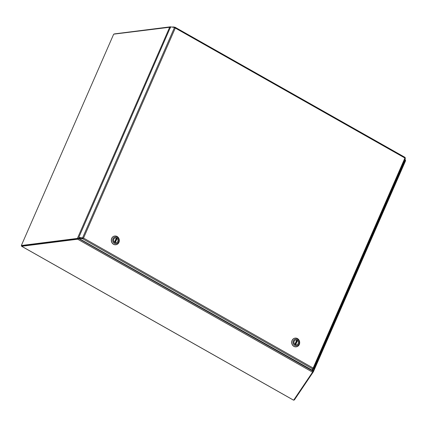 <?xml version="1.0" encoding="UTF-8"?>
<svg xmlns="http://www.w3.org/2000/svg" width="427" height="427" viewBox="0 0 427 427"><rect width="100%" height="100%" fill="white"/><g stroke="black" fill="none" stroke-linecap="round" stroke-linejoin="round"><path stroke-width="0.64" d="M404.508 160.226L405.372 159.944M114.19 34.091A0.838 0.315 -60.5 0 1 114.505 33.882L170.448 26.81L170.224 27.333L170.453 26.81L174.488 27.504L175.278 28.049L83.521 238.074L313.151 368.042L404.913 158.017L175.278 28.049L175.043 27.232L405.127 157.43L404.913 158.017L405.399 158.193L404.913 158.017M170.41 27.44L169.743 27.061L170.325 27.904M170.592 27.872L169.743 27.061L77.404 238.415L21.35 245.509L21.825 245.776L77.885 238.688L77.404 238.415L78.664 238.282L77.885 238.688L78.781 238.661L77.655 239.211L77.885 238.688L77.655 239.211L21.708 246.288L293.632 400.19L312.559 372.163L77.655 239.211M79.374 238.447L78.781 238.661L312.836 371.132L312.334 369.617M78.52 238.693L79.305 238.41M312.575 371.164L312.735 371.741M312.559 372.163L312.836 371.132M405.447 160.515L404.887 160.451L405.084 160.258M77.885 238.688L21.91 245.76M21.628 245.664A0.838 0.315 -60.5 0 0 21.622 246.272A0.838 0.315 -60.5 0 0 21.708 246.288M405.111 160.301L405.634 160.595L404.406 160.461M312.831 371.207L313.343 371.816L312.81 371.212M313.343 371.842L405.634 160.6L405.148 160.419L313.071 371.18L312.596 369.739M293.883 399.816L294.326 400.019L313.343 371.816M174.819 27.696L175.022 27.232L172.812 26.901L172.668 27.232M82.838 238.223L78.803 237.401L83.521 238.074L82.608 238.746L83.254 238.106L79.16 237.668L78.931 238.197L82.608 238.746L312.665 368.955L313.151 368.042L313.461 368.634L405.399 158.193L313.466 368.618M82.902 238.223L82.539 237.962L174.488 27.504M82.923 238.213L83.521 238.074M312.244 369.579L312.687 369.777L313.45 368.65L313.012 368.453M78.803 237.401L170.613 26.864M78.99 237.54L78.664 238.282L311.913 370.065L312.665 368.955M175.022 27.232L175.017 28.081M404.935 157.985L405.25 158.123M292.057 340.474A4.398 3.928 82.8 0 0 292.431 344.979A4.398 3.928 82.8 0 0 296.162 346.847A4.398 3.928 82.8 0 1 292.431 344.979A4.398 3.928 82.8 0 1 292.057 340.474A4.398 3.928 82.8 0 1 295.057 338.125A4.398 3.928 82.8 0 0 292.057 340.474M292.196 340.458A4.398 3.928 -97.2 0 1 295.196 338.104A4.398 3.928 -97.2 0 1 298.927 339.972A4.398 3.928 -97.2 0 1 299.3 344.477A4.398 3.928 -97.2 0 1 296.301 346.831A4.398 3.928 -97.2 0 1 292.57 344.957A4.398 3.928 -97.2 0 1 292.196 340.458A4.398 3.928 -97.2 0 1 295.196 338.104A4.398 3.928 -97.2 0 1 298.927 339.972A4.398 3.928 -97.2 0 1 299.3 344.477A4.398 3.928 -97.2 0 1 296.301 346.831A4.398 3.928 -97.2 0 1 292.57 344.957A4.398 3.928 -97.2 0 1 292.196 340.458M298.959 343.991A3.453 3.09 -97.2 0 1 293.611 344.279A3.453 3.09 -97.2 0 1 295.932 338.969A3.453 3.09 -97.2 0 1 298.959 343.991A3.453 3.09 -97.2 0 1 293.611 344.279A3.453 3.09 -97.2 0 1 295.932 338.969A3.453 3.09 -97.2 0 1 298.959 343.991M294.123 341.258A2.53 2.258 82.8 0 0 294.342 343.847A2.53 2.258 82.8 0 0 296.482 344.92A2.53 2.258 82.8 0 0 298.409 342.128A2.53 2.258 82.8 0 0 295.847 339.908A2.53 2.258 82.8 0 0 294.123 341.258A2.53 2.258 82.8 0 0 294.342 343.847A2.53 2.258 82.8 0 0 296.482 344.92A2.53 2.258 82.8 0 0 298.409 342.128A2.53 2.258 82.8 0 0 295.847 339.908A2.53 2.258 82.8 0 0 294.123 341.258M296.653 340.335A2.482 2.22 82.8 0 1 296.866 340.479L297.512 340.49L295.628 344.802A2.482 2.22 82.8 0 0 297.512 340.49M294.849 344.429L296.701 340.031A2.482 2.22 82.8 0 0 294.817 344.343L294.854 344.424M296.866 340.479L295.068 344.589M111.682 238.383A4.398 3.928 82.8 0 0 112.055 242.888A4.398 3.928 82.8 0 0 115.786 244.756A4.398 3.928 82.8 0 1 112.055 242.888A4.398 3.928 82.8 0 1 111.682 238.383A4.398 3.928 82.8 0 1 114.682 236.035A4.398 3.928 82.8 0 0 111.682 238.383M111.821 238.367A4.398 3.928 -97.2 0 1 114.82 236.014A4.398 3.928 -97.2 0 1 118.551 237.887A4.398 3.928 -97.2 0 1 118.925 242.387A4.398 3.928 -97.2 0 1 115.925 244.74A4.398 3.928 -97.2 0 1 112.194 242.872A4.398 3.928 -97.2 0 1 111.821 238.367A4.398 3.928 -97.2 0 1 114.82 236.014A4.398 3.928 -97.2 0 1 118.551 237.887A4.398 3.928 -97.2 0 1 118.925 242.387A4.398 3.928 -97.2 0 1 115.925 244.74A4.398 3.928 -97.2 0 1 112.194 242.872A4.398 3.928 -97.2 0 1 111.821 238.367M118.578 241.901A3.453 3.09 -97.2 0 1 113.235 242.189A3.453 3.09 -97.2 0 1 115.557 236.878A3.453 3.09 -97.2 0 1 118.578 241.901A3.453 3.09 -97.2 0 1 113.235 242.189A3.453 3.09 -97.2 0 1 115.557 236.878A3.453 3.09 -97.2 0 1 118.578 241.901M113.747 239.168A2.53 2.258 82.8 0 0 113.961 241.757A2.53 2.258 82.8 0 0 116.107 242.835A2.53 2.258 82.8 0 0 118.033 240.038A2.53 2.258 82.8 0 0 115.471 237.818A2.53 2.258 82.8 0 0 113.747 239.168A2.53 2.258 82.8 0 0 113.961 241.757A2.53 2.258 82.8 0 0 116.107 242.835A2.53 2.258 82.8 0 0 118.033 240.038A2.53 2.258 82.8 0 0 115.471 237.818A2.53 2.258 82.8 0 0 113.747 239.168M116.277 238.245A2.482 2.22 82.8 0 1 116.486 238.389L117.137 238.399L115.253 242.712A2.482 2.22 82.8 0 0 117.137 238.399M114.473 242.339L116.325 237.94A2.482 2.22 82.8 0 0 114.441 242.253L116.395 237.978L114.489 242.306M116.486 238.389L114.692 242.499M169.935 27.232L113.689 34.155L21.35 245.509M404.956 160.205L404.604 160.008M294.87 344.397L296.76 340.073L294.87 344.418M297.368 340.415L295.463 344.77M116.993 238.325L115.087 242.68M404.855 159.442L405.399 159.751M293.573 400.19L21.622 246.272M405.634 160.6L313.343 371.853M296.05 344.931L296.477 344.877M295.425 340.009L295.858 339.951M115.669 242.84L116.101 242.787M115.05 237.919L115.477 237.866"/></g></svg>
